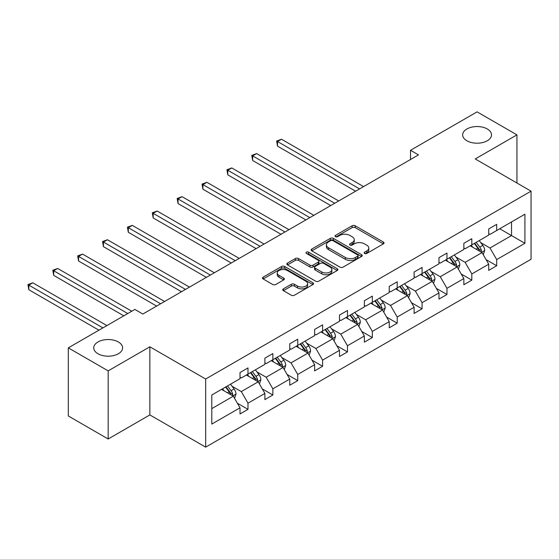 <?xml version="1.0" encoding="UTF-8"?>
<svg xmlns="http://www.w3.org/2000/svg" width="559" height="559" viewBox="0 0 559 559"><rect width="100%" height="100%" fill="white"/><g stroke="black" fill="none" stroke-linecap="round" stroke-linejoin="round"><path stroke-width="0.84" d="M118.375 341.975A14.429 8.329 0 0 0 102.653 340.165A14.429 8.329 0 0 0 93.744 347.866A14.429 8.329 0 0 0 97.972 353.756A14.429 8.329 0 0 0 113.694 355.559A14.429 8.329 0 0 0 122.603 347.866A14.429 8.329 0 0 0 118.375 341.975M487.287 128.982A14.429 8.329 0 0 0 471.565 127.179A14.429 8.329 0 0 0 462.656 134.873A14.429 8.329 0 0 0 466.884 140.77A14.429 8.329 0 0 0 482.606 142.573A14.429 8.329 0 0 0 491.515 134.873A14.429 8.329 0 0 0 487.287 128.982M364.573 253.458A1.551 0.894 0 0 0 366.767 253.458L383.39 243.857A2.215 1.279 0 0 0 384.04 242.955A2.215 1.279 0 0 0 383.39 242.047L355.224 225.787A2.215 1.279 0 0 0 352.093 225.787L335.47 235.388A1.551 0.894 0 0 0 335.016 236.017A1.551 0.894 0 0 0 335.47 236.653A1.551 0.894 0 0 0 337.657 236.653L339.809 235.409A7.078 4.088 0 0 1 349.822 235.409L352.17 236.764A7.078 4.088 0 0 1 354.245 239.657A7.078 4.088 0 0 1 352.17 242.543L350.018 243.787A1.551 0.894 0 0 0 349.571 244.423A1.551 0.894 0 0 0 350.018 245.052A1.551 0.894 0 0 0 352.212 245.052L354.364 243.808A7.078 4.088 0 0 1 364.377 243.808L366.725 245.163A7.078 4.088 0 0 1 368.8 248.056A7.078 4.088 0 0 1 366.725 250.949L364.573 252.193A1.551 0.894 0 0 0 364.119 252.822A1.551 0.894 0 0 0 364.573 253.458L364.573 252.193M283.399 288.849A2.215 1.279 0 0 0 282.749 289.751A2.215 1.279 0 0 0 283.399 290.652L291.302 295.215A2.215 1.279 0 0 0 294.432 295.215L312.893 284.559A2.215 1.279 0 0 0 313.543 283.651A2.215 1.279 0 0 0 312.893 282.749L284.727 266.489A2.215 1.279 0 0 0 281.596 266.489L263.135 277.145A2.215 1.279 0 0 0 262.485 278.054A2.215 1.279 0 0 0 263.135 278.955L272.68 284.468A2.215 1.279 0 0 0 275.811 284.468L283.706 279.905A2.215 1.279 0 0 0 284.356 279.004A2.215 1.279 0 0 0 283.706 278.096L278.976 275.363A5.918 3.417 0 0 1 277.243 272.946A5.918 3.417 0 0 1 280.897 269.787A5.918 3.417 0 0 1 287.347 270.528L305.892 281.24A5.918 3.417 0 0 1 307.625 283.651A5.918 3.417 0 0 1 303.97 286.809A5.918 3.417 0 0 1 297.521 286.068L294.432 284.286A2.215 1.279 0 0 0 291.302 284.286L283.399 288.849L283.399 290.652M149.861 346.804L108.173 370.876L68.317 347.866L68.317 415.98L108.173 438.99L149.861 414.918L205.663 447.137L205.663 379.023L149.861 346.804L149.861 414.918M516.942 183.017L516.942 134.873L475.248 158.945L531.05 191.164L205.663 379.023M516.942 134.873L477.086 111.863L410.523 150.294L410.523 159.497M68.317 347.866L134.88 309.434L142.845 314.039L418.495 154.899L410.523 150.294M339.97 267.118A2.215 1.279 0 0 0 343.093 267.118L361.561 256.462A2.215 1.279 0 0 0 362.211 255.554A2.215 1.279 0 0 0 361.561 254.652L333.395 238.393A2.215 1.279 0 0 0 330.264 238.393L311.796 249.048A2.215 1.279 0 0 0 311.153 249.957A2.215 1.279 0 0 0 311.796 250.858L339.97 267.118M307.017 253.793A1.551 0.894 0 0 1 308.589 254.01L308.589 252.165L337.231 268.704A2.215 1.279 0 0 1 337.874 269.606A2.215 1.279 0 0 1 337.231 270.507L318.763 281.17A2.215 1.279 0 0 1 315.632 281.17L287.466 264.903L287.466 263.1A2.215 1.279 0 0 0 286.816 264.002A2.215 1.279 0 0 0 287.466 264.903M287.466 263.1L295.369 258.537A2.215 1.279 0 0 1 298.499 258.537L309.924 265.134A2.215 1.279 0 0 0 313.054 265.134L318.295 262.108A2.215 1.279 0 0 0 318.944 261.2A2.215 1.279 0 0 0 318.295 260.298L306.402 253.43A1.551 0.894 0 0 1 305.948 252.801A1.551 0.894 0 0 1 306.905 251.976A1.551 0.894 0 0 1 308.589 252.165M108.173 370.876L108.173 438.99M211.798 394.989L240.021 378.702L240.021 372.532L247.986 367.934L247.986 374.097L264.889 364.342L264.889 358.172L272.862 353.574L272.862 359.737L289.758 349.983L289.758 343.813L297.73 339.215L297.73 345.378L314.626 335.624L314.626 329.454L322.599 324.856L322.599 331.019L339.502 321.264L339.502 315.094L347.474 310.497L347.474 316.66L364.37 306.905L364.37 300.742L372.343 296.137L372.343 302.3L389.239 292.546L389.239 286.383L397.211 281.778L397.211 287.948L414.114 278.186L414.114 272.023L422.08 267.419L422.08 273.589L438.983 263.827L438.983 257.664L446.955 253.059L446.955 259.229L463.851 249.468L463.851 243.305L471.824 238.7L471.824 244.87L488.72 235.108L488.72 228.945L496.692 224.341L496.692 230.511L524.915 214.216L524.915 243.305L496.692 259.593L496.692 265.763L488.72 270.367L488.72 264.197L471.824 273.952L471.824 280.122L463.851 284.727L463.851 278.557L446.955 288.311L446.955 294.481L438.983 299.086L438.983 292.916L422.08 302.671L422.08 308.841L414.114 313.438L414.114 307.275L397.211 317.03L397.211 323.2L389.239 327.798L389.239 321.635L372.343 331.389L372.343 337.559L364.37 342.157L364.37 335.994L347.474 345.748L347.474 351.918L339.502 356.516L339.502 350.353L322.599 360.108L322.599 366.278L314.626 370.876L314.626 364.713L297.73 374.467L297.73 380.63L289.758 385.235L289.758 379.072L272.862 388.826L272.862 394.989L264.889 399.594L264.889 393.424L247.986 403.186L247.986 409.349L240.021 413.953L240.021 407.784L211.798 424.078L211.798 394.989M205.663 447.137L531.05 259.271L531.05 191.164M246.393 375.019L258.195 381.832L241.292 391.586L232.069 386.262M241.292 391.586L247.986 403.186M258.195 381.832L264.889 393.424M240.021 377.227L241.292 377.961L247.986 374.097M271.269 360.66L283.064 367.473L266.161 377.227L256.937 371.903M266.161 377.227L272.862 388.826M283.064 367.473L289.758 379.072M264.889 362.868L266.161 363.602L272.862 359.737M296.137 346.3L307.932 353.113L291.036 362.868L281.806 357.543M291.036 362.868L297.73 374.467M307.932 353.113L314.626 364.713M289.758 348.509L291.036 349.249L297.73 345.378M321.006 331.941L332.801 338.754L315.905 348.509L306.674 343.184M315.905 348.509L322.599 360.108M332.801 338.754L339.502 350.353M314.626 334.149L315.905 334.89L322.599 331.019M345.874 317.582L357.676 324.395L340.773 334.149L331.55 328.825M340.773 334.149L347.474 345.748M357.676 324.395L364.37 335.994M339.502 319.79L340.773 320.531L347.474 316.66M370.75 303.223L382.545 310.035L365.649 319.79L356.418 314.465M365.649 319.79L372.343 331.389M382.545 310.035L389.239 321.635M364.37 305.431L365.649 306.171L372.343 302.3M395.618 288.863L407.413 295.676L390.517 305.431L381.287 300.106M390.517 305.431L397.211 317.03M407.413 295.676L414.114 307.275M389.239 291.071L390.517 291.812L397.211 287.948M420.487 274.504L432.289 281.317L415.386 291.071L406.162 285.747M415.386 291.071L422.08 302.671M432.289 281.317L438.983 292.916M414.114 276.719L415.386 277.453L422.08 273.589M445.355 260.145L457.157 266.957L440.254 276.719L431.031 271.388M440.254 276.719L446.955 288.311M457.157 266.957L463.851 278.557M438.983 262.36L440.254 263.093L446.955 259.229M470.231 245.792L482.026 252.598L465.13 262.36L455.899 257.028M465.13 262.36L471.824 273.952M482.026 252.598L488.72 264.197M463.851 248L465.13 248.734L471.824 244.87M499.725 228.764L511.52 235.57L489.998 248L480.768 242.669M489.998 248L496.692 259.593M524.915 243.305L511.52 235.57L511.52 221.951L524.915 214.216M488.72 233.641L489.998 234.375L496.692 230.511M211.798 408.615L233.32 396.191L221.525 389.378M233.32 396.191L240.021 407.784M486.092 259.642L496.692 265.763M461.224 274.001L471.824 280.122M436.348 288.36L446.955 294.481M411.48 302.719L422.08 308.841M386.611 317.079L397.211 323.2M361.743 331.438L372.343 337.559M336.867 345.797L347.474 351.918M311.999 360.157L322.599 366.278M287.13 374.509L297.73 380.63M262.255 388.868L272.862 394.989M237.386 403.228L247.986 409.349M365.195 253.674L366.725 252.787A7.078 4.088 0 0 0 368.8 249.901L368.8 248.056M354.245 239.657L354.245 241.495A7.078 4.088 0 0 1 352.17 244.388L350.64 245.268M383.362 243.871L355.224 227.625A2.215 1.279 0 0 0 352.093 227.625L336.085 236.869M361.533 256.476L333.395 240.23A2.215 1.279 0 0 0 330.264 240.23L311.831 250.872M357.648 256.19A1.551 0.894 0 0 0 358.102 255.554A1.551 0.894 0 0 0 357.648 254.925L332.926 240.649A1.551 0.894 0 0 0 330.732 240.649L328.468 241.956A7.078 4.088 0 0 0 326.393 244.849A7.078 4.088 0 0 0 328.468 247.742L345.364 257.496A7.078 4.088 0 0 0 355.384 257.496L357.648 256.19L357.648 258.027A1.551 0.894 0 0 0 358.102 257.399L358.102 255.554M326.393 244.849L326.393 246.694A7.078 4.088 0 0 0 328.468 249.58L328.468 247.742M357.648 258.027L355.384 259.341A7.078 4.088 0 0 1 345.364 259.341L328.468 249.58M287.494 264.924L295.369 260.375L295.369 258.537M318.944 261.2L318.944 263.044A2.215 1.279 0 0 1 318.295 263.946L313.054 266.971A2.215 1.279 0 0 1 309.924 266.971L298.499 260.375A2.215 1.279 0 0 0 295.369 260.375M308.589 254.01L337.196 270.528M321.774 271.974A5.918 3.417 0 0 0 328.224 272.715A5.918 3.417 0 0 0 331.878 269.557A5.918 3.417 0 0 0 330.145 267.139L323.612 263.373A2.215 1.279 0 0 0 320.482 263.373L315.241 266.398A2.215 1.279 0 0 0 314.591 267.3A2.215 1.279 0 0 0 315.241 268.201L321.774 271.974L321.774 273.819A5.918 3.417 0 0 0 328.224 274.56A5.918 3.417 0 0 0 331.878 271.401L331.878 269.557M314.591 267.3L314.591 269.145A2.215 1.279 0 0 0 315.241 270.046L315.241 268.201M321.774 273.819L315.241 270.046M307.625 283.651L307.625 285.495A5.918 3.417 0 0 1 303.97 288.654A5.918 3.417 0 0 1 297.521 287.913L294.432 286.124A2.215 1.279 0 0 0 291.302 286.124L283.427 290.673M277.243 272.946L277.243 274.79A5.918 3.417 0 0 0 278.976 277.208L278.976 275.363M283.706 278.096L283.706 279.905L278.976 277.208M312.865 284.573L284.727 268.327A2.215 1.279 0 0 0 281.596 268.327L263.163 278.969M483.242 254.701L484.702 250.467A5.974 3.452 -120 0 0 482.794 245.38L479.217 240.601M472.802 247.274L471.244 245.198M363.574 186.608L281.519 139.233L277.53 141.532L277.53 146.137L355.601 191.206M481.145 252.088L481.481 250.718A5.974 3.452 -120 0 0 479.769 247.127L476.191 242.347M474.696 243.214L478.63 248.469A3.047 1.754 60 0 1 479.182 249.398L481.481 250.718M474.277 243.451L477.854 248.231A5.974 3.452 60 0 1 479.342 251.054M277.53 146.137L276.656 141.022L359.584 188.907M276.656 141.022L281.519 139.233M458.366 269.061L459.833 264.826A5.974 3.452 -120 0 0 457.926 259.732L454.348 254.96M447.927 261.633L446.375 259.558M338.705 200.961L256.644 153.592L252.661 155.891L252.661 160.496L330.732 205.565M456.277 266.447L456.605 265.078A5.974 3.452 -120 0 0 454.9 261.486L451.316 256.707M449.82 257.573L453.761 262.828A3.047 1.754 60 0 1 454.313 263.757L456.605 265.078M449.408 257.811L452.986 262.59A5.974 3.452 60 0 1 454.474 265.413M252.661 160.496L251.781 155.381L334.715 203.266M251.781 155.381L256.644 153.592M433.498 283.42L434.965 279.186A5.974 3.452 -120 0 0 433.057 274.092L429.48 269.319M423.058 275.992L421.507 273.917M313.83 215.32L231.775 167.945L227.792 170.25L227.792 174.848L305.864 219.925M431.401 280.807L431.737 279.437A5.974 3.452 -120 0 0 430.025 275.846L426.447 271.066M424.952 271.933L428.893 277.187A3.047 1.754 60 0 1 429.445 278.109L431.737 279.437M424.533 272.17L428.117 276.95A5.974 3.452 60 0 1 429.605 279.773M227.792 174.848L226.912 169.74L309.847 217.626M226.912 169.74L231.775 167.945M408.629 297.772L410.096 293.538A5.974 3.452 -120 0 0 408.189 288.451L404.604 283.679M398.19 290.352L396.638 288.276M288.961 229.679L206.907 182.304L202.917 184.61L202.917 189.208L280.988 234.284M406.533 295.166L406.868 293.796A5.974 3.452 -120 0 0 405.156 290.205L401.579 285.425M400.083 286.285L404.017 291.546A3.047 1.754 60 0 1 404.576 292.469L406.868 293.796M399.664 286.529L403.242 291.309A5.974 3.452 60 0 1 404.73 294.125M202.917 189.208L202.044 184.1L284.978 231.985M202.044 184.1L206.907 182.304M383.754 312.132L385.221 307.897A5.974 3.452 -120 0 0 383.313 302.81L379.736 298.031M373.314 304.711L371.763 302.636M264.093 244.038L182.038 196.663L178.048 198.969L178.048 203.567L256.12 248.643M381.664 309.525L382 308.156A5.974 3.452 -120 0 0 380.288 304.564L376.71 299.785M375.208 300.644L379.149 305.906A3.047 1.754 60 0 1 379.701 306.828L382 308.156M374.796 300.889L378.373 305.668A5.974 3.452 60 0 1 379.861 308.484M178.048 203.567L177.175 198.459L260.103 246.344M177.175 198.459L182.038 196.663M358.885 326.491L360.352 322.257A5.974 3.452 -120 0 0 358.445 317.17L354.867 312.39M348.446 319.07L346.894 316.995M239.217 258.398L157.163 211.023L153.18 213.328L153.18 217.926L231.251 263.003M356.796 323.885L357.124 322.515A5.974 3.452 -120 0 0 355.419 318.916L351.835 314.144M350.339 315.003L354.28 320.265A3.047 1.754 60 0 1 354.832 321.187L357.124 322.515M349.927 315.248L353.505 320.027A5.974 3.452 60 0 1 354.993 322.843M153.18 217.926L152.3 212.818L235.234 260.697M152.3 212.818L157.163 211.023M334.016 340.85L335.484 336.616A5.974 3.452 -120 0 0 333.576 331.529L329.999 326.749M323.577 333.423L322.026 331.354M214.349 272.757L132.294 225.382L128.311 227.688L128.311 232.285L206.376 277.362M331.92 338.244L332.256 336.874A5.974 3.452 -120 0 0 330.544 333.276L326.966 328.503M325.471 329.363L329.412 334.624A3.047 1.754 60 0 1 329.964 335.547L332.256 336.874M325.052 329.607L328.636 334.38A5.974 3.452 60 0 1 330.124 337.203M128.311 232.285L127.431 227.178L210.366 275.056M127.431 227.178L132.294 225.382M309.148 355.21L310.608 350.975A5.974 3.452 -120 0 0 308.708 345.888L305.123 341.109M298.709 347.782L297.157 345.714M189.48 287.116L107.426 239.741L103.436 242.04L103.436 246.645L181.507 291.721M307.052 352.603L307.387 351.234A5.974 3.452 -120 0 0 305.675 347.635L302.098 342.863M300.602 343.722L304.536 348.984A3.047 1.754 60 0 1 305.088 349.906L307.387 351.234M300.183 343.967L303.761 348.739A5.974 3.452 60 0 1 305.249 351.562M103.436 246.645L102.563 241.537L185.497 289.415M102.563 241.537L107.426 239.741M284.272 369.569L285.74 365.334A5.974 3.452 -120 0 0 283.832 360.248L280.255 355.468M273.833 362.141L272.282 360.073M164.612 301.476L82.55 254.1L78.567 256.399L78.567 261.004L156.639 306.08M282.183 366.963L282.519 365.593A5.974 3.452 -120 0 0 280.807 361.994L277.229 357.215M275.727 358.081L279.668 363.343A3.047 1.754 60 0 1 280.22 364.265L282.519 365.593M275.314 358.326L278.892 363.098A5.974 3.452 60 0 1 280.38 365.921M78.567 261.004L77.694 255.896L160.622 303.775M77.694 255.896L82.55 254.1M259.404 383.928L260.871 379.694A5.974 3.452 -120 0 0 258.964 374.607L255.386 369.827M248.965 376.5L247.413 374.432M131.77 311.23L57.682 268.46L53.699 270.759L53.699 275.363L123.798 315.835M257.308 381.322L257.643 379.945A5.974 3.452 -120 0 0 255.938 376.354L252.354 371.574M250.858 372.441L254.799 377.702A3.047 1.754 60 0 1 255.351 378.625L257.643 379.945M250.439 372.678L254.024 377.458A5.974 3.452 60 0 1 255.512 380.281M53.699 275.363L52.819 270.256L127.78 313.536M52.819 270.256L57.682 268.46M234.535 398.287L236.003 394.053A5.974 3.452 -120 0 0 234.095 388.966L230.511 384.187M224.096 390.86L222.545 388.791M106.895 325.59L32.813 282.819L28.823 285.118L28.823 289.723L98.929 330.194M232.439 395.681L232.775 394.305A5.974 3.452 -120 0 0 231.063 390.713L227.485 385.934M225.99 386.8L229.931 392.062A3.047 1.754 60 0 1 230.483 392.984L232.775 394.305M225.57 387.038L229.148 391.817A5.974 3.452 60 0 1 230.636 394.64M28.823 289.723L27.95 284.615L102.912 327.888M27.95 284.615L32.813 282.819M366.725 252.787L366.725 250.949M350.018 245.052L350.018 243.787M352.17 244.388L352.17 242.543M335.47 236.653L335.47 235.388M352.093 227.625L352.093 225.787M355.224 227.625L355.224 225.787M383.39 243.857L383.39 242.047M311.796 250.858L311.796 249.048M330.264 240.23L330.264 238.393M333.395 240.23L333.395 238.393M361.561 256.462L361.561 254.652M345.364 259.341L345.364 257.496M355.384 259.341L355.384 257.496M298.499 260.375L298.499 258.537M309.924 266.971L309.924 265.134M313.054 266.971L313.054 265.134M318.295 263.946L318.295 262.108M337.231 270.507L337.231 268.704M291.302 286.124L291.302 284.286M294.432 286.124L294.432 284.286M297.521 287.913L297.521 286.068M263.135 278.955L263.135 277.145M281.596 268.327L281.596 266.489M284.727 268.327L284.727 266.489M312.893 284.559L312.893 282.749M481.599 252.354L484.667 250.579M479.769 247.127L482.794 245.38M476.156 249.209L477.854 248.231M456.724 266.713L459.791 264.938M454.9 261.486L457.926 259.732M451.288 263.568L452.986 262.59M431.855 281.072L434.923 279.297M430.025 275.846L433.057 274.092M426.412 277.928L428.117 276.95M406.987 295.432L410.054 293.657M405.156 290.205L408.189 288.451M401.544 292.287L403.242 291.309M382.111 309.784L385.186 308.016M380.288 304.564L383.313 302.81M376.675 306.646L378.373 305.668M357.243 324.143L360.31 322.375M355.419 318.916L358.445 317.17M351.807 321.006L353.505 320.027M332.374 338.502L335.442 336.735M330.544 333.276L333.576 331.529M326.931 335.365L328.636 334.38M307.506 352.862L310.573 351.094M305.675 347.635L308.708 345.888M302.063 349.724L303.761 348.739M282.63 367.221L285.705 365.453M280.807 361.994L283.832 360.248M277.194 364.084L278.892 363.098M257.762 381.58L260.829 379.813M255.938 376.354L258.964 374.607M252.326 378.443L254.024 377.458M232.893 395.94L235.961 394.165M231.063 390.713L234.095 388.966M227.45 392.802L229.148 391.817"/></g></svg>
